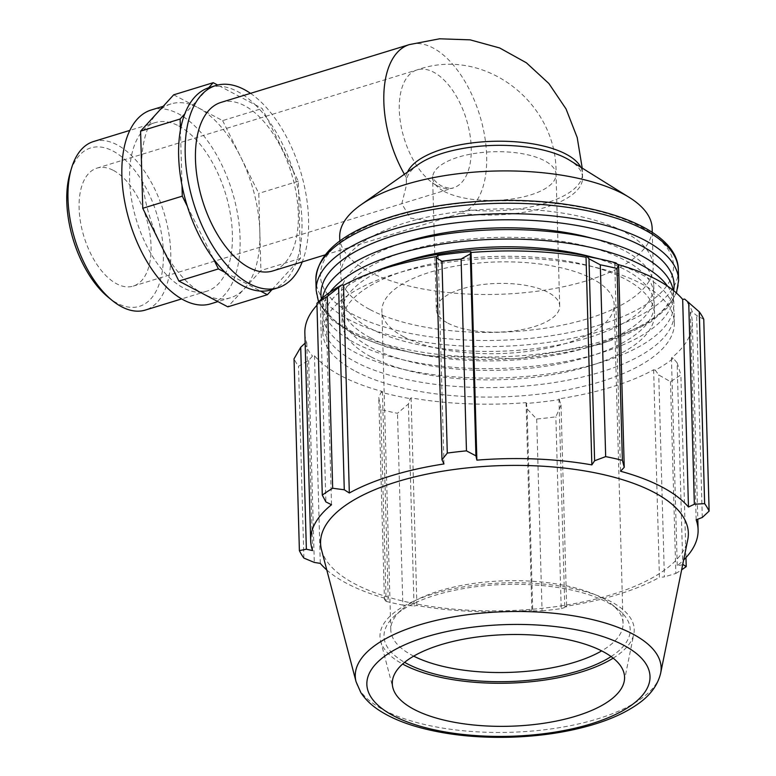 <?xml version="1.0" encoding="UTF-8"?>
<svg xmlns="http://www.w3.org/2000/svg" width="776" height="776" viewBox="0 0 776 776"><rect width="100%" height="100%" fill="white"/><g stroke="black" fill="none" stroke-linecap="round" stroke-linejoin="round"><path stroke-width="0.58" stroke-dasharray="3.88 2.91" d="M209.268 87.572A105.788 55.794 -107.1 0 1 220.093 86.311L217.697 85.05M255.314 104.857A105.788 55.794 -107.1 0 1 267.235 118.67L262.172 108.475L220.093 86.311A105.788 55.794 -107.1 0 1 237.592 91.529A105.788 55.794 -107.1 0 1 255.314 104.857M293.241 171.04A105.788 55.794 -107.1 0 1 298.615 192.06L298.304 181.244L267.235 118.67A105.788 55.794 -107.1 0 1 293.241 171.04M222.634 120.61L258.767 193.379L259.844 231.956A101.375 53.466 -107.1 0 1 244.372 288.682A101.375 53.466 -107.1 0 1 230.501 297.751A101.375 53.466 -107.1 0 1 203.361 293.949A101.375 53.466 -107.1 0 1 160.816 244.673A101.375 53.466 -107.1 0 1 141.678 169.721A101.375 53.466 -107.1 0 1 157.14 112.986A101.375 53.466 -107.1 0 1 171.011 103.916A101.375 53.466 -107.1 0 1 198.161 107.718L222.634 120.61L262.172 108.475M298.304 181.244L258.767 193.379M173.688 94.827L198.161 107.718A101.375 53.466 -107.1 0 1 240.696 156.994A101.375 53.466 -107.1 0 1 259.844 231.956L260.92 270.523L227.834 306.84M208.589 87.785L184.775 113.917M300.157 247.573A105.788 55.794 -107.1 0 1 295.821 263.481L300.467 258.389L298.615 192.06A105.788 55.794 -107.1 0 1 300.157 247.573M272.007 289.623L272.017 289.613A105.788 55.794 -107.1 0 1 271.338 289.826M187.365 206.358L213.361 258.728M225.292 272.541L260.513 291.087M300.467 258.389L260.92 270.523M272.017 289.613L295.821 263.481A105.788 55.794 -107.1 0 1 272.017 289.613M180.439 129.825L181.991 185.338M582.213 168.101L582.466 173.611A88.154 34.784 178.4 0 1 467.889 209.879L460.517 213.109A88.154 34.784 178.4 0 0 582.582 177.733A88.154 34.784 178.4 0 0 569.671 160.283M418.254 164.512A88.154 34.784 178.4 0 0 406.343 182.651A88.154 34.784 178.4 0 0 406.546 184.678L406.236 177.413A88.154 34.784 178.4 0 1 407.575 172.02M460.517 213.109L451.671 216.048L429.167 220.791L410.475 218.143L401.793 203.787L406.546 184.678M221.024 102.403A88.154 46.492 -107.1 0 1 291.339 173.038A88.154 46.492 -107.1 0 1 272.754 270.95M339.694 237.068A156.286 61.673 178.4 0 0 368.988 271.668A156.286 61.673 178.4 0 0 544.587 290.175A156.286 61.673 178.4 0 0 652.16 228.338M677.128 362.829L680.872 374.798A208.385 82.227 -1.6 0 1 670.483 381.647L658.737 374.963L655.293 370.22A195.882 77.29 178.4 0 0 673.306 358.347L677.128 362.829L682.754 564.327M655.293 370.22L653.635 369.764A193.796 76.465 -1.6 0 1 558.962 398.825L561.019 404.946L555.858 416.819A208.385 82.227 -1.6 0 1 536.691 419.04L527.079 408.884L526.38 403.442A195.882 77.29 178.4 0 0 559.612 399.591M526.38 403.442L526.08 402.637A193.796 76.465 -1.6 0 1 411.105 397.875L410.165 398.631L408.389 403.976L397.487 413.288A208.385 82.227 -1.6 0 1 380.764 409.582L378.775 397.409L381.171 392.21A195.882 77.29 178.4 0 0 410.165 398.631M381.171 392.21L382.423 391.521A193.796 76.465 -1.6 0 1 314.493 355.748L312.515 356.048L308.664 360.481L298.517 366.262A208.385 82.227 -1.6 0 1 294.036 358.803M304.735 343.108A195.882 77.29 178.4 0 0 312.515 356.048M305.133 343.079L306.801 342.944A193.796 76.465 -1.6 0 1 304.852 332.972M316.977 305.191A193.796 76.465 -1.6 0 1 325.707 297.101L323.854 296.781M437.053 256.478A193.796 76.465 -1.6 0 1 438.188 256.303L437.538 255.537M615.979 262.918L614.737 263.607A193.796 76.465 -1.6 0 1 617.541 264.383M703.764 319.295L696.644 315.512L692.415 312.02A195.882 77.29 178.4 0 0 684.645 299.08M692.415 312.02L690.349 312.185A193.796 76.465 -1.6 0 1 692.299 322.147A193.796 76.465 -1.6 0 1 671.444 358.017L673.306 358.347M355.748 371.394A175.861 69.384 178.4 0 0 553.327 392.229A175.861 69.384 178.4 0 0 674.363 322.651A175.861 69.384 178.4 0 0 496.64 258.204A175.861 69.384 178.4 0 0 322.787 332.477A175.861 69.384 178.4 0 0 355.748 371.394M653.635 369.764L659.425 577.412L664.382 576.908L658.737 374.963M670.483 381.647L675.838 573.454L664.382 576.908M702.29 517.466L696.644 315.512M690.349 312.185L696.15 519.823M614.737 263.607L620.538 471.245M306.801 342.944L312.602 550.591M382.423 391.521L388.223 599.169L384.421 599.363L378.775 397.409M380.764 409.582L386.118 601.39L384.421 599.363M526.08 402.637L531.88 610.275L532.714 610.828L527.079 408.884M536.691 419.04L542.055 610.848L532.714 610.828M413.695 656.137A116.177 45.842 -1.6 0 1 412.57 655.555A116.177 45.842 -1.6 0 1 390.794 629.84A116.177 45.842 -1.6 0 1 401.493 609.849A116.177 45.842 -1.6 0 1 601.293 597.636A116.177 45.842 -1.6 0 1 611.265 603.99A116.177 45.842 -1.6 0 1 623.07 623.351A116.177 45.842 -1.6 0 1 601.672 650.889M611.1 656.564A123.151 48.587 178.4 0 0 617.706 609.034A123.151 48.587 178.4 0 0 505.748 584.425A123.151 48.587 178.4 0 0 395.353 615.252A123.151 48.587 178.4 0 0 404.597 662.335M613.185 658.155A127.157 50.168 178.4 0 0 633.817 634.04A127.157 50.168 178.4 0 0 610.382 601.303A127.157 50.168 178.4 0 0 462.04 587.131A127.157 50.168 178.4 0 0 380.657 641.112A127.157 50.168 178.4 0 0 402.599 664.033M403.665 336.735A116.177 45.842 178.4 0 0 534.198 350.5A116.177 45.842 178.4 0 0 614.155 304.531A116.177 45.842 178.4 0 0 592.389 278.817A116.177 45.842 178.4 0 0 461.856 265.053A116.177 45.842 178.4 0 0 381.889 311.021A116.177 45.842 178.4 0 0 403.665 336.735M308.664 360.481L314.299 562.435M303.872 558.07L298.517 366.262M314.493 355.748L320.294 563.386M326.783 569.962A193.796 76.465 178.4 0 0 346.969 583.513A193.796 76.465 178.4 0 0 388.223 599.169M321.526 549.883A183.96 72.585 178.4 0 0 355.039 583.998A183.96 72.585 178.4 0 0 553.695 606.939A183.96 72.585 178.4 0 0 687.769 539.65M386.118 601.39A208.385 82.227 178.4 0 0 402.841 605.096L397.487 413.288M408.389 403.976L414.035 605.93L402.841 605.096M414.035 605.93L416.906 605.523A193.796 76.465 178.4 0 0 531.88 610.275M542.055 610.848A208.385 82.227 178.4 0 0 561.223 608.627L555.858 416.819M561.019 404.946L566.664 606.9L561.223 608.627M566.664 606.9L564.763 606.463A193.796 76.465 178.4 0 0 659.425 577.412M675.838 573.454A208.385 82.227 178.4 0 0 681.648 569.797M682.657 564.802L677.244 565.665A193.796 76.465 178.4 0 0 683.637 559.991M320.236 299.953L325.881 501.897M325.707 297.101L331.507 504.749M438.188 256.303L443.988 463.951M685.974 557.575L680.872 374.798M671.444 358.017L677.244 565.665M558.962 398.825L564.763 606.463M411.105 397.875L416.906 605.523M399.902 243.761A156.286 61.673 178.4 0 0 341.285 293.988A156.286 61.673 178.4 0 0 370.579 328.578A156.286 61.673 178.4 0 0 546.178 347.095A156.286 61.673 178.4 0 0 653.751 285.258A156.286 61.673 178.4 0 0 592.418 238.377M370.045 309.605A156.286 61.673 178.4 0 0 545.644 328.122A156.286 61.673 178.4 0 0 653.217 266.284A156.286 61.673 178.4 0 0 495.263 209.006A156.286 61.673 178.4 0 0 340.761 275.014A156.286 61.673 178.4 0 0 370.045 309.605M400.426 262.725A156.286 61.673 178.4 0 0 341.818 312.951A156.286 61.673 178.4 0 0 371.103 347.551A156.286 61.673 178.4 0 0 546.711 366.068A156.286 61.673 178.4 0 0 654.275 304.231A156.286 61.673 178.4 0 0 592.951 257.351M371.374 357.038A156.286 61.673 178.4 0 0 546.973 375.545A156.286 61.673 178.4 0 0 654.546 313.717A156.286 61.673 178.4 0 0 496.591 256.429A156.286 61.673 178.4 0 0 342.08 322.438A156.286 61.673 178.4 0 0 371.374 357.038M370.841 338.064A156.286 61.673 178.4 0 0 546.44 356.582A156.286 61.673 178.4 0 0 654.013 294.744A156.286 61.673 178.4 0 0 496.058 237.466A156.286 61.673 178.4 0 0 341.556 303.474A156.286 61.673 178.4 0 0 370.841 338.064M447.907 323.155A61.711 24.347 178.4 0 0 517.233 330.469A61.711 24.347 178.4 0 0 559.709 306.054A61.711 24.347 178.4 0 0 548.147 292.397A61.711 24.347 178.4 0 0 478.811 285.083A61.711 24.347 178.4 0 0 436.335 309.498A61.711 24.347 178.4 0 0 447.907 323.155M374.158 271.862A175.861 69.384 178.4 0 0 322.525 322.991A175.861 69.384 178.4 0 0 355.476 361.907A175.861 69.384 178.4 0 0 553.065 382.743A175.861 69.384 178.4 0 0 674.101 313.165A175.861 69.384 178.4 0 0 619.694 265.004M617.327 264.189A175.861 69.384 178.4 0 0 599.402 258.903M322.486 297.974A175.861 69.384 178.4 0 0 321.991 304.017A175.861 69.384 178.4 0 0 354.952 342.944A175.861 69.384 178.4 0 0 552.531 363.769A175.861 69.384 178.4 0 0 673.568 294.191A175.861 69.384 178.4 0 0 673.19 290.302M329.945 292.232A175.861 69.384 178.4 0 0 322.253 313.504A175.861 69.384 178.4 0 0 355.214 352.43A175.861 69.384 178.4 0 0 552.803 373.256A175.861 69.384 178.4 0 0 673.84 303.678A175.861 69.384 178.4 0 0 667.515 286.14M93.518 141.533A88.154 46.492 -107.1 0 1 117.118 144.84A88.154 46.492 -107.1 0 1 168.722 232.722A88.154 46.492 -107.1 0 1 145.238 310.09M108.203 297.198A82.867 43.708 72.9 0 0 163.367 259.553A82.867 43.708 72.9 0 0 112.957 151.019A82.867 43.708 72.9 0 0 70.082 172.98M178.722 125.935A88.154 46.492 -107.1 0 1 230.336 213.807A88.154 46.492 -107.1 0 1 206.852 291.175A88.154 46.492 -107.1 0 1 136.537 220.539A88.154 46.492 -107.1 0 1 155.122 122.627A88.154 46.492 -107.1 0 1 178.722 125.935M113.5 170.448A61.711 32.543 -107.1 0 1 149.623 231.966A61.711 32.543 -107.1 0 1 133.191 286.121A61.711 32.543 -107.1 0 1 116.662 283.812A61.711 32.543 -107.1 0 1 80.539 222.295A61.711 32.543 -107.1 0 1 96.981 168.13A61.711 32.543 -107.1 0 1 113.5 170.448M250.512 93.353A105.788 55.794 -107.1 0 1 302.242 261.9M151.242 109.988A101.375 53.466 -107.1 0 1 178.383 113.781A101.375 53.466 -107.1 0 1 237.737 214.845A101.375 53.466 -107.1 0 1 210.732 303.823M582.582 177.733L582.466 173.611A88.154 34.784 178.4 0 0 580.749 167.189M436.839 185.551A61.711 32.543 72.9 0 0 453.359 187.86A61.711 32.543 72.9 0 0 466.366 119.32A61.711 32.543 72.9 0 0 417.149 69.879A61.711 32.543 72.9 0 0 400.717 124.034A61.711 32.543 72.9 0 0 436.839 185.551M444.221 191.449A61.711 24.347 178.4 0 0 513.557 198.763A61.711 24.347 178.4 0 0 556.033 174.348A61.711 24.347 178.4 0 0 544.461 160.69A61.711 24.347 178.4 0 0 475.135 153.376A61.711 24.347 178.4 0 0 432.659 177.791A61.711 24.347 178.4 0 0 444.221 191.449M467.889 209.879A88.154 46.492 72.9 0 0 477.492 108.514A88.154 46.492 72.9 0 0 409.389 44.591M404.393 174.261A88.154 46.492 72.9 0 0 406.236 177.413M673.616 290.651A176.647 69.704 -1.6 0 1 600.469 343.846A176.647 69.704 -1.6 0 1 354.04 333.651A176.647 69.704 -1.6 0 1 321.41 298.925M316.171 290.418A181.293 71.537 178.4 0 0 350.151 330.537A181.293 71.537 178.4 0 0 603.059 341.003A181.293 71.537 178.4 0 0 678.622 280.291M678.331 269.854A181.293 71.537 -1.6 0 1 602.768 330.566A181.293 71.537 -1.6 0 1 349.85 320.11A181.293 71.537 -1.6 0 1 315.88 279.981M599.935 324.872A176.647 69.704 178.4 0 0 640.462 226.621A176.647 69.704 178.4 0 0 394.033 216.426A176.647 69.704 178.4 0 0 353.507 314.678A176.647 69.704 178.4 0 0 599.935 324.872M356.058 681.735A152.988 60.363 178.4 0 0 383.936 710.108A152.988 60.363 178.4 0 0 597.365 718.935A152.988 60.363 178.4 0 0 660.648 673.228M406.265 180.051L406.343 182.651M133.191 286.121L453.359 187.86C451.836 188.956 447.771 188.287 441.175 185.842C431.446 179.44 432.504 175.454 432.571 176.763L436.335 309.498M96.981 168.13L417.149 69.879C484.447 45.658 558.08 103.004 556.033 174.348L559.709 306.054M325.183 254.868L451.671 216.048M401.493 609.849L395.353 615.252M611.265 603.99L617.706 609.034M390.794 629.84L381.889 311.021M623.07 623.351L614.155 304.531M318.5 301.67L331.924 320.051L355.67 335.484L388.243 347.561L427.712 355.757L517.194 358.832L601.71 344.02L650.899 321.865L666.991 308.179L676.449 293.047M692.299 322.147L697.808 519.192M341.818 312.951L342.08 322.438M654.275 304.231L654.546 313.717M341.285 293.988L341.556 303.474M653.751 285.258L654.013 294.744M624.205 681.377L633.817 634.04M380.657 641.112L392.899 687.837M339.81 241.084L340.761 275.014M652.267 232.354L653.217 266.284M322.525 322.991L322.787 332.477M674.101 313.165L674.363 322.651M321.991 304.017L322.253 313.504M673.568 294.191L673.84 303.678M155.122 122.627L129.883 130.378M206.852 291.175L181.613 298.925M171.011 103.916L163.222 106.312M230.501 297.751L217.911 301.612"/><path stroke-width="1.16" d="M180.439 129.825A105.788 55.794 -107.1 0 1 184.775 113.917L180.139 119.009L180.439 129.825A105.788 55.794 -107.1 0 0 181.991 185.338L182.292 196.153L187.365 206.358A105.788 55.794 -107.1 0 1 181.991 185.338M217.697 85.05L213.225 82.692L208.589 87.785A105.788 55.794 -107.1 0 1 209.268 87.572L215.854 85.544A105.788 55.794 -107.1 0 1 244.178 89.512A105.788 55.794 -107.1 0 1 250.512 93.353M213.225 82.692L173.688 94.827L157.14 112.986L140.601 131.144L180.139 119.009M302.242 261.9A105.788 55.794 -107.1 0 1 277.924 287.809L271.338 289.826A105.788 55.794 -107.1 0 1 260.513 291.087L267.38 294.705L227.834 306.84L178.887 281.067L142.755 208.288L140.601 131.144M267.38 294.705L272.007 289.623M225.292 272.541A105.788 55.794 -107.1 0 1 213.361 258.728L218.425 268.923L225.292 272.541A105.788 55.794 -107.1 0 0 260.513 291.087M218.425 268.923L178.887 281.067M182.292 196.153L142.755 208.288M184.775 113.917A105.788 55.794 -107.1 0 1 208.589 87.785M213.361 258.728A105.788 55.794 -107.1 0 1 187.365 206.358M652.267 232.354L652.16 228.338A156.286 61.673 178.4 0 0 629.268 197.414L569.671 160.283A88.154 34.784 178.4 0 0 418.254 164.512L360.821 204.912A156.286 61.673 178.4 0 0 339.694 237.068L339.81 241.084M325.183 254.868L272.754 270.95A88.154 46.492 -107.1 0 1 249.154 267.652A88.154 46.492 -107.1 0 1 217.872 235.215A88.154 46.492 -107.1 0 1 221.024 102.403L409.389 44.591A88.154 46.492 72.9 0 0 404.393 174.261M629.268 197.414A156.286 61.673 178.4 0 0 360.821 204.912M327.317 296.451L341.857 284.899A195.882 77.29 178.4 0 0 323.854 296.781L316.928 303.3A208.385 82.227 -1.6 0 1 327.317 296.451L332.671 488.259A208.385 82.227 178.4 0 0 322.282 495.107L325.881 501.897L331.507 504.749A193.796 76.465 178.4 0 0 310.652 540.62A193.796 76.465 178.4 0 0 312.602 550.591L306.365 549.214L299.39 550.611L294.036 358.803L300.719 347.27L305.133 343.079M310.652 540.62L304.852 332.972A193.796 76.465 -1.6 0 1 316.977 305.191M341.857 284.899L343.525 285.355A193.796 76.465 -1.6 0 1 437.053 256.478M470.78 251.686A195.882 77.29 178.4 0 0 437.538 255.537L436.345 257.836L441.932 261.269A208.385 82.227 -1.6 0 1 461.099 259.048L470.295 253.897L470.78 251.686L471.071 252.491A193.796 76.465 -1.6 0 1 586.045 257.244L586.986 256.487L588.974 258.806L600.304 264.81A208.385 82.227 -1.6 0 1 617.027 268.515L618.588 265.373L615.979 262.918A195.882 77.29 178.4 0 0 586.986 256.487M617.541 264.383A193.796 76.465 -1.6 0 1 682.667 299.381L684.645 299.08L699.273 311.826A208.385 82.227 -1.6 0 1 703.764 319.295L709.118 511.103L702.29 517.466L696.15 519.823A193.796 76.465 178.4 0 1 698.099 529.795A193.796 76.465 178.4 0 1 683.637 559.991M688.71 302.3L694.345 504.245L688.467 507.019A193.796 76.465 178.4 0 0 620.538 471.245L624.234 467.317L618.588 265.373M617.027 268.515L622.391 460.323L624.234 467.317M471.071 252.491L476.871 460.139L475.93 455.851L470.295 253.897M461.099 259.048L466.463 450.856L475.93 455.851M343.525 285.355L349.326 493.002L344.272 489.772L338.627 287.818M332.671 488.259L344.272 489.772M306.365 549.214L300.719 347.27M601.672 650.889A116.177 45.842 -1.6 0 1 413.695 656.137M404.597 662.335A123.151 48.587 178.4 0 0 407.08 663.693A123.151 48.587 178.4 0 0 611.1 656.564M402.599 664.033A127.157 50.168 178.4 0 0 403.83 664.692A127.157 50.168 178.4 0 0 613.185 658.155M326.783 569.962A193.796 76.465 178.4 0 1 320.294 563.386L314.299 562.435L303.872 558.07A208.385 82.227 178.4 0 1 299.39 550.611M660.648 673.228L687.769 539.65A183.96 72.585 178.4 0 0 502.431 465.581A183.96 72.585 178.4 0 0 321.526 549.883L356.058 681.735L360.83 692.561C365.641 699.942 372.509 706.344 381.423 711.767C390.551 717.363 401.425 722.087 414.054 725.938C442.572 734.426 474.893 738.18 511.035 737.2C541.338 736.201 569.021 731.913 594.086 724.338C611.342 719.061 625.689 712.455 637.115 704.54C649.813 695.965 657.65 685.528 660.648 673.228A152.988 60.363 178.4 0 0 506.515 611.633A152.988 60.363 178.4 0 0 356.058 681.735M681.648 569.797A208.385 82.227 178.4 0 0 686.226 566.606L685.974 557.575M682.754 564.327L686.226 566.606M709.118 511.103A208.385 82.227 178.4 0 0 704.637 503.634L699.273 311.826M694.345 504.245L704.637 503.634M622.391 460.323A208.385 82.227 178.4 0 0 605.668 456.618L600.304 264.81M588.974 258.806L594.61 460.76L605.668 456.618M594.61 460.76L591.846 464.892A193.796 76.465 178.4 0 0 476.871 460.139M466.463 450.856A208.385 82.227 178.4 0 0 447.286 453.077L441.932 261.269M436.345 257.836L441.99 459.78L447.286 453.077M441.99 459.78L443.988 463.951A193.796 76.465 178.4 0 0 349.326 493.002M322.282 495.107L316.928 303.3M586.045 257.244L591.846 464.892M682.667 299.381L688.467 507.019M592.418 238.377A156.286 61.673 178.4 0 0 399.902 243.761M414.074 709.39A116.177 45.842 178.4 0 0 539.524 723.872A116.177 45.842 178.4 0 0 624.205 681.377A116.177 45.842 178.4 0 0 602.797 651.471A116.177 45.842 178.4 0 0 467.259 638.522A116.177 45.842 178.4 0 0 392.899 687.837A116.177 45.842 178.4 0 0 414.074 709.39M592.951 257.351A156.286 61.673 178.4 0 0 400.426 262.725M619.694 265.004A175.861 69.384 178.4 0 0 617.327 264.189M599.402 258.903A175.861 69.384 178.4 0 0 374.158 271.862M673.19 290.302A175.861 69.384 178.4 0 0 498.541 229.677A175.861 69.384 178.4 0 0 322.486 297.974M667.515 286.14A175.861 69.384 178.4 0 0 500.501 239.124A175.861 69.384 178.4 0 0 329.945 292.232M181.613 298.925L145.238 310.09A88.154 46.492 -107.1 0 1 112.064 300.351A88.154 46.492 -107.1 0 1 71.508 168.208A88.154 46.492 -107.1 0 1 93.518 141.533L129.883 130.378M71.508 168.208L70.082 172.98A82.867 43.708 72.9 0 0 108.203 297.198L112.064 300.351M277.924 287.809A105.788 55.794 -107.1 0 1 193.554 203.05A105.788 55.794 -107.1 0 1 215.854 85.544M217.911 301.612L210.732 303.823A101.375 53.466 -107.1 0 1 129.873 222.586A101.375 53.466 -107.1 0 1 151.242 109.988L163.222 106.312M580.749 167.189A88.154 34.784 178.4 0 0 493.371 141.3A88.154 34.784 178.4 0 0 407.575 172.02M321.41 298.925A176.647 69.704 -1.6 0 1 497.562 219.899A176.647 69.704 -1.6 0 1 673.616 290.651M676.449 293.047L678.622 280.291A181.293 71.537 178.4 0 0 495.398 213.846A181.293 71.537 178.4 0 0 316.171 290.418L318.5 301.67M316.171 290.418L315.88 279.981A181.293 71.537 -1.6 0 1 495.107 203.409A181.293 71.537 -1.6 0 1 678.331 269.854L678.622 280.291M393.403 715.734A141.63 55.882 -1.6 0 1 425.888 636.96A141.63 55.882 -1.6 0 1 623.467 645.128A141.63 55.882 -1.6 0 1 590.972 723.901A141.63 55.882 -1.6 0 1 393.403 715.734M409.389 44.591L439.555 38.8L470.169 39.857L499.657 47.957L526.39 62.798L548.884 83.527L566.034 108.912L577.208 137.556L582.213 168.101M315.88 279.981C316.967 256.274 337.172 236.893 376.486 221.849C410.814 208.996 450.808 201.896 496.446 200.557C591.613 197.851 678.04 227.135 678.331 269.854M697.808 519.192L698.099 529.795"/></g></svg>
